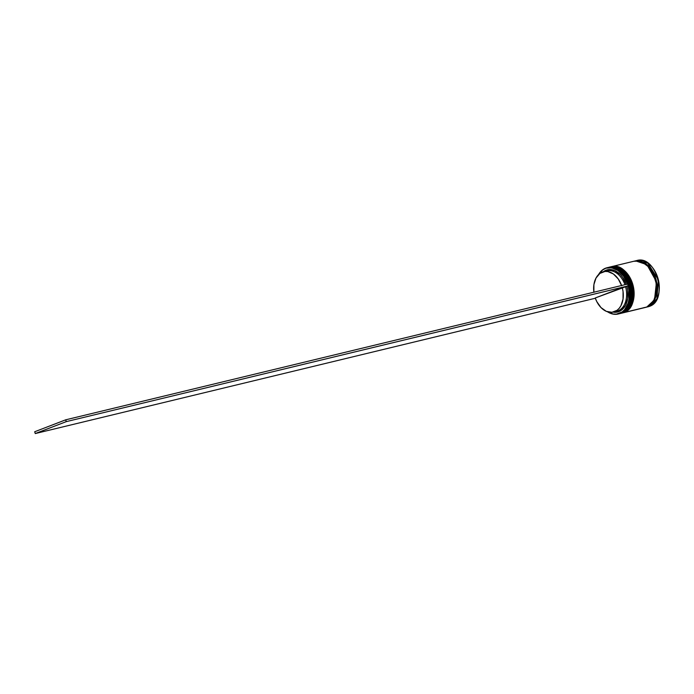 <?xml version="1.0" encoding="UTF-8"?>
<svg xmlns="http://www.w3.org/2000/svg" width="694" height="694" viewBox="0 0 694 694"><rect width="100%" height="100%" fill="white"/><g stroke="black" fill="none" stroke-linecap="round" stroke-linejoin="round"><path stroke-width="1.04" d="M627.896 280.897L630.768 292.773A23.232 16.144 -103.6 0 0 630.759 292.695A23.232 16.144 -103.6 0 0 627.931 280.966A23.232 16.144 -103.6 0 0 627.896 280.897A23.232 16.144 76.4 0 1 630.768 292.773M621.373 313.055L629.224 305.594L630.646 286.422L620.028 269.732L608.603 267.363A23.804 16.535 76.4 0 1 609.002 267.259A23.804 16.535 76.4 0 1 630.395 285.468A23.804 16.535 76.4 0 1 621.616 313.089L621.755 313.055A23.804 16.535 -103.6 0 0 630.534 285.434A23.804 16.535 -103.6 0 0 609.132 267.225L620.158 269.697L630.777 286.388L629.354 305.568L621.616 313.089A23.804 16.535 76.4 0 1 620.184 313.541L621.373 313.055M624.34 311.181L630.169 303.313M622.553 271.788L613.782 267.45M620.254 313.523A23.804 16.535 -103.6 0 0 620.315 313.506L621.789 313.046C641.516 306.956 628.877 261.031 609.132 267.225A23.804 16.535 -103.6 0 0 609.072 267.242M631.306 288.877L630.256 284.445L631.306 288.877M620.315 313.506A23.804 16.535 -103.6 0 0 621.755 313.055L619.777 313.627M627.697 280.463L629.328 284.67L630.794 293.588M629.892 280.419L632.763 292.287A23.232 16.144 -103.6 0 0 632.763 292.217A23.232 16.144 -103.6 0 0 629.926 280.489A23.232 16.144 -103.6 0 0 629.892 280.419A23.232 16.144 76.4 0 1 632.763 292.287M623.368 312.569L631.219 305.117L632.642 285.937L622.024 269.246L610.599 266.878A23.804 16.535 76.4 0 1 610.998 266.774A23.804 16.535 76.4 0 1 632.399 284.982A23.804 16.535 76.4 0 1 623.62 312.612L623.75 312.578A23.804 16.535 -103.6 0 0 632.529 284.956A23.804 16.535 -103.6 0 0 611.136 266.739L622.154 269.22L632.781 285.911L631.358 305.082L623.62 312.612A23.804 16.535 76.4 0 1 622.18 313.055L623.368 312.569M626.344 310.695L632.165 302.836M624.548 271.311L615.778 266.973M622.249 313.037A23.804 16.535 -103.6 0 0 622.318 313.02L623.785 312.569C643.511 306.479 630.872 260.545 611.136 266.739A23.804 16.535 -103.6 0 0 611.067 266.756M633.301 288.4L632.251 283.967L633.301 288.4M622.318 313.02A23.804 16.535 -103.6 0 0 623.75 312.578L621.781 313.141M629.692 279.977L631.323 284.193L632.789 293.111M635.825 260.944L646.947 264.674L656.489 281.816L654.503 299.825L646.929 306.904L650.035 305.23L652.534 302.827L656.03 296L657.105 287.377L655.604 278.277L651.753 270.079L646.131 264.032L639.608 261.065L635.825 260.944M634.568 261.083A23.804 16.535 76.4 0 1 655.969 279.292A23.804 16.535 76.4 0 1 647.19 306.913L650.078 305.317L652.586 302.905L656.09 296.052L657.175 287.394L655.665 278.251L651.796 270.027L646.157 263.954L639.608 260.97L634.238 261.161A23.804 16.535 76.4 0 1 634.568 261.083L636.702 260.562L647.728 263.035L658.346 279.734L656.923 298.906L649.341 306.392A23.804 16.535 -103.6 0 0 658.094 278.771A23.804 16.535 -103.6 0 0 636.702 260.562C656.246 254.316 668.938 300.441 649.332 306.392L647.884 306.843A23.804 16.535 -103.6 0 0 649.315 306.401L645.75 307.364A23.804 16.535 76.4 0 1 645.42 307.433L647.19 306.913A23.804 16.535 76.4 0 1 645.75 307.364M659.265 285.937L656.377 273.965M627.549 284.089L623.628 276.273L618.085 270.573L611.735 267.815L605.567 268.188A23.804 16.535 -103.6 0 0 598.54 274.59A23.804 16.535 76.4 0 1 605.567 268.188A23.804 16.535 76.4 0 1 607.007 267.737A23.804 16.535 76.4 0 1 628.4 285.954A23.804 16.535 76.4 0 1 619.621 313.575L619.43 313.428A23.613 16.404 76.4 0 1 607.753 311.858L613.184 314.009L616.376 314.139L622.232 311.892L624.669 309.585L628.139 303.052L629.042 299.053L629.033 290.318L628.105 285.911A23.613 16.404 76.4 0 1 619.43 313.428L619.621 313.575A23.804 16.535 -103.6 0 0 628.096 284.913A23.804 16.535 -103.6 0 0 605.567 268.188L605.498 268.396A23.613 16.404 76.4 0 1 627.541 284.072M607.606 267.606A23.804 16.535 76.4 0 1 627.862 280.827A23.804 16.535 76.4 0 1 630.768 292.851A23.804 16.535 76.4 0 1 620.818 313.28A23.804 16.535 -103.6 0 0 629.597 285.659A23.804 16.535 -103.6 0 0 608.204 267.45L607.007 267.737M609.87 267.051A23.804 16.535 76.4 0 1 629.866 280.35A23.804 16.535 76.4 0 1 632.763 292.365A23.804 16.535 76.4 0 1 622.813 312.803A23.804 16.535 -103.6 0 0 631.601 285.182A23.804 16.535 -103.6 0 0 610.2 266.964L609.532 267.129A23.804 16.535 76.4 0 1 630.933 285.338A23.804 16.535 76.4 0 1 622.154 312.959L622.813 312.803L622.154 312.959A23.804 16.535 76.4 0 1 620.714 313.41A23.804 16.535 76.4 0 1 620.514 313.454L625.042 311.363L627.549 308.951L631.054 302.098L632.139 293.441L630.629 284.306L626.76 276.073L621.121 270.001L614.572 267.017L609.332 267.181A23.804 16.535 76.4 0 1 609.532 267.129M619.621 313.575L620.818 313.28L619.621 313.575A23.804 16.535 76.4 0 1 618.189 314.018A23.804 16.535 76.4 0 1 607.528 311.788A23.804 16.535 -103.6 0 0 619.621 313.575M643.364 307.798L646.522 307.078A23.804 16.535 -103.6 0 0 655.301 279.448A23.804 16.535 -103.6 0 0 633.908 261.239L611.535 266.643A23.804 16.535 76.4 0 1 632.928 284.852A23.804 16.535 76.4 0 1 624.149 312.482L646.522 307.078L649.411 305.473L653.948 299.938L656.29 292.027L656.073 282.961L653.332 274.104L651.128 270.183L648.482 266.808L642.271 262.193L638.94 261.135L633.83 261.256M622.718 312.925A23.804 16.535 76.4 0 1 622.518 312.977L624.149 312.482A23.804 16.535 76.4 0 1 622.718 312.925L645.09 307.52A23.804 16.535 -103.6 0 0 646.522 307.078L624.149 312.482L627.038 310.877L629.545 308.466L633.049 301.612L634.134 292.963L632.624 283.82L628.755 275.587L623.117 269.524L616.567 266.539L611.327 266.696A23.804 16.535 76.4 0 1 611.535 266.643M593.882 292.209A20.759 14.418 76.4 0 1 602.34 272.091A20.759 14.418 76.4 0 1 603.589 271.701A20.759 14.418 76.4 0 1 621.598 285.512M626.24 284.384A21.714 15.086 -103.6 0 0 606.053 270.218L605.706 271.189L606.053 270.218A21.714 15.086 -103.6 0 0 603.286 271.779L608.855 269.558L614.737 270.565L620.297 274.503L622.692 277.409L626.309 284.566M605.498 268.396L602.696 269.931L598.705 274.425A23.613 16.404 76.4 0 1 605.498 268.396M605.671 271.285A20.759 14.418 76.4 0 1 624.93 284.705A20.759 14.418 -103.6 0 0 606.92 270.894L603.589 271.701M593.891 292.295L593.899 284.653L595.999 278.051L599.894 273.436L605.012 271.458L607.814 271.571L613.375 273.974L618.233 278.945L621.694 285.772M613.34 312.057A20.759 14.418 76.4 0 1 595.244 297.978L625.58 286.787L622.249 287.585A20.759 14.418 76.4 0 1 613.34 312.057L616.671 311.25A20.759 14.418 -103.6 0 0 625.58 286.787L628.105 285.911L626.864 286.388L627.706 290.43L627.706 298.437L625.511 305.36L621.434 310.201L618.866 311.606L613.028 312.127A21.714 15.086 -103.6 0 0 626.864 286.388L625.58 286.787A20.759 14.418 76.4 0 1 614.971 311.511M657.808 277.756L659.3 286.822M620.714 313.41L621.382 313.246A23.804 16.535 -103.6 0 0 622.813 312.803A23.804 16.535 76.4 0 1 621.052 313.324M618.189 314.018L619.386 313.731A23.804 16.535 -103.6 0 0 620.818 313.28A23.804 16.535 76.4 0 1 618.779 313.862M622.249 287.585L623.047 291.454L623.039 299.097L620.93 305.707L619.187 308.31L617.044 310.322L611.917 312.291L606.304 311.337L600.995 307.581L596.762 301.569L595.244 297.978L622.249 287.585M628.105 285.911L627.68 284.037L65.704 419.818L34.7 431.746L65.704 419.818L627.68 284.037L628.244 285.859L66.268 421.631L35.264 433.559L595.339 298.247L35.264 433.559L34.7 431.746L35.264 433.559L66.268 421.631L65.704 419.818L66.268 421.631L628.105 285.911M609.132 267.225L608.603 267.363M611.136 266.739L610.599 266.878"/></g></svg>

